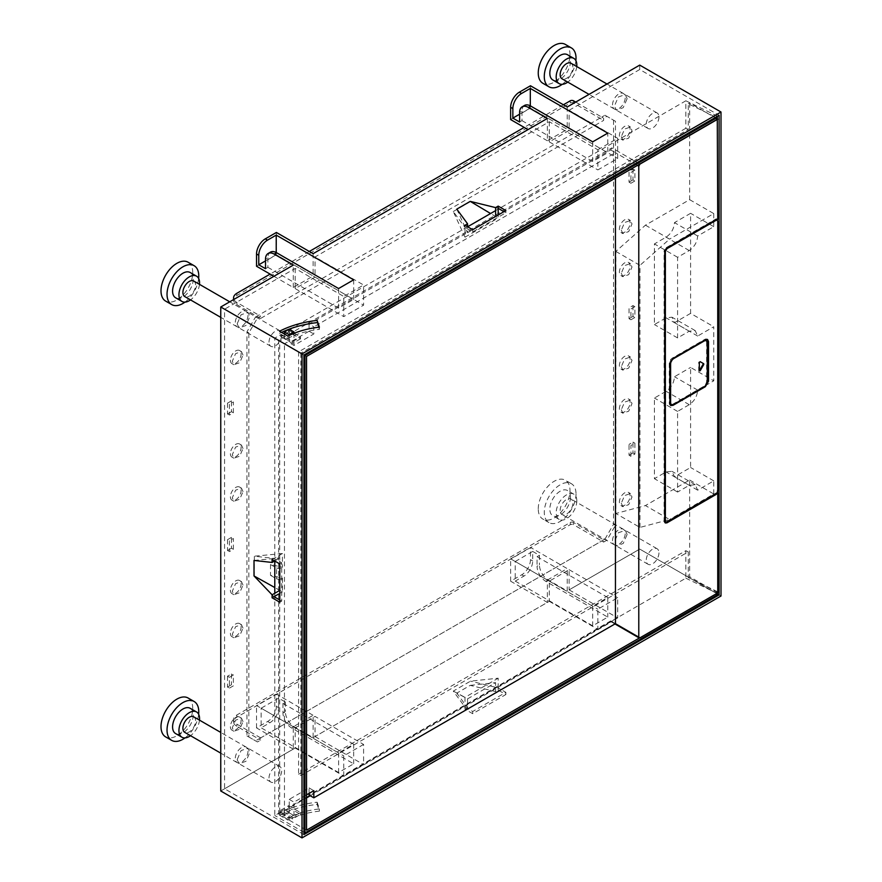 <?xml version="1.0" encoding="UTF-8"?>
<svg xmlns="http://www.w3.org/2000/svg" width="882" height="882" viewBox="0 0 882 882"><rect width="100%" height="100%" fill="white"/><g stroke="black" fill="none" stroke-linecap="round" stroke-linejoin="round"><path stroke-width="0.66" stroke-dasharray="4.41 3.31" d="M318.689 327.233L319.394 329.35A66.679 38.499 0 0 0 287.962 338.291L279.561 333.429L279.561 331.235M319.394 327.145L319.394 329.35M281.59 332.404A78.553 45.357 0 0 0 279.561 333.429M597.842 149.764L617.676 138.309L617.676 158.462L597.842 169.917L597.842 149.764L549.277 121.727L315.028 256.971L363.593 285.007L343.748 296.462L343.748 316.616L363.593 305.161L363.593 285.007M549.277 121.727L549.277 141.881L569.122 130.426L569.122 110.272L617.676 138.309M569.122 110.272L639.737 69.502L719.095 115.31M303.915 355.016L224.568 309.196L295.183 268.426L343.748 296.462M465.001 225.263L465.001 227.468L453.271 211.515L465.001 237.181L465.001 227.468L472.697 231.911L505.871 212.76L503.964 211.658M498.176 208.317L470.547 201.537L498.176 218.03L498.176 213.532M453.271 211.515L470.547 201.537M287.962 336.086L287.962 338.291M524.536 105.443A12.348 7.122 -120 0 0 521.979 111.099L519.597 112.466M530.314 105.84L530.314 108.023L607.764 152.74L607.764 133.127M270.443 252.142A12.348 7.122 -120 0 0 267.885 257.798L265.515 259.165M353.671 279.826L353.671 299.439L276.22 254.722L276.22 252.539M456.799 209.133L467.57 232.705L467.57 226.751M549.277 141.881L597.842 169.917M295.183 268.426L295.183 288.579L315.028 277.124L315.028 256.971M303.915 834.604L224.568 788.784L224.568 309.196M224.568 788.784L295.183 748.013L295.183 727.848L315.028 716.404L363.593 744.441L363.593 764.595L343.748 776.05L343.748 755.896L363.593 744.441M717.342 593.895L639.737 549.089L569.122 589.86L569.122 569.706L549.277 581.161L549.277 601.315L315.028 736.558L315.028 716.404M639.737 65.103L639.737 69.502M606.871 540.203L603.63 542.077L603.63 539.883L573.476 522.464L573.476 524.669L601.733 540.975L604.964 539.111L606.871 540.203L615.46 525.341L615.46 121.286L606.871 116.325L603.63 118.199L601.733 117.097L604.964 115.233L606.871 116.325M257.434 741.96L248.845 736.999L248.845 332.944L257.434 318.071L255.526 316.98L246.938 331.841L246.938 735.897L257.434 741.96L260.664 740.086L260.664 737.892L603.63 539.883M257.434 318.071L260.664 316.208L236.861 302.46A11.223 6.483 180 0 1 233.895 299.406M603.63 118.199L603.63 120.393L260.664 318.402L260.664 316.208M627.124 98.685L625.261 94.572L618.348 96.976L614.423 106.005L616.286 110.118L623.199 107.714L627.124 98.685M237.181 323.815L239.044 327.917L245.957 325.513L249.882 316.484L248.018 312.371L241.095 314.775L237.181 323.815M627.124 534.47L625.261 530.358L618.348 532.772L614.423 541.802L616.286 545.914L623.199 543.51L627.124 534.47M237.181 759.6L239.044 763.713L245.957 761.309L249.882 752.269L248.018 748.168L241.095 750.571L237.181 759.6M243.013 491.605L241.448 488.143L235.604 490.172L232.297 497.79L233.873 501.263L239.706 499.234L243.013 491.605M243.013 585.075L241.448 581.602L235.604 583.63L232.297 591.26L233.873 594.722L239.706 592.693L243.013 585.075M243.013 628.138L241.448 624.665L235.604 626.694L232.297 634.323L233.873 637.785L239.706 635.757L243.013 628.138M243.013 721.597L241.448 718.135L235.604 720.164L232.297 727.782L233.873 731.255L239.706 729.227L243.013 721.597M243.013 448.541L241.448 445.079L235.604 447.108L232.297 454.726L233.873 458.199L239.706 456.17L243.013 448.541M243.013 355.082L241.448 351.609L235.604 353.638L232.297 361.267L233.873 364.729L239.706 362.7L243.013 355.082M621.292 503.203L622.857 506.676L628.701 504.636L632.008 497.018L630.432 493.545L624.599 495.585L621.292 503.203M621.292 409.744L622.857 413.206L628.701 411.177L632.008 403.559L630.432 400.086L624.599 402.115L621.292 409.744M621.292 366.669L622.857 370.142L628.701 368.114L632.008 360.484L630.432 357.023L624.599 359.051L621.292 366.669M621.292 273.211L622.857 276.683L628.701 274.655L632.008 267.026L630.432 263.564L624.599 265.592L621.292 273.211M621.292 230.147L622.857 233.609L628.701 231.58L632.008 223.962L630.432 220.489L624.599 222.518L621.292 230.147M621.292 136.688L622.857 140.15L628.701 138.121L632.008 130.503L630.432 127.03L624.599 129.059L621.292 136.688M233.377 549.31L233.377 538.505L229.408 540.787L229.408 551.603L233.377 549.31L231.47 548.218L231.47 537.403L233.377 538.505M229.408 677.321L233.377 675.028L233.377 685.843L229.408 688.136L229.408 677.321L227.501 676.218L231.47 673.925L233.377 675.028M233.377 412.787L233.377 401.972L229.408 404.265L229.408 415.08L233.377 412.787L231.47 411.685L231.47 400.869L233.377 401.972M630.928 319.78L634.897 317.487L634.897 306.682L630.928 308.976L630.928 319.78L629.031 318.689L629.031 307.873L630.928 308.976M630.928 456.314L630.928 445.498L634.897 443.205L634.897 454.021L630.928 456.314L629.031 455.211L629.031 444.396L630.928 445.498M630.928 183.258L634.897 180.964L634.897 170.149L630.928 172.442L630.928 183.258L629.031 182.155L629.031 171.34L630.928 172.442M295.183 288.579L343.748 316.616M279.792 600.025L281.7 601.127L281.7 562.826L274.004 558.383L254.325 556.2L254.325 576.144L274.004 596.684M519.597 122.003L521.979 120.625L521.979 111.099M519.597 114.208L530.314 108.023M521.979 120.625L592.682 161.45L607.764 152.74M220.754 790.989L293.287 749.116L293.287 726.757L313.121 715.302L313.121 737.661L294.081 726.658A12.348 7.122 60 0 1 285.349 711.542L282.968 712.921A12.348 7.122 -120 0 0 291.699 728.036L353.671 763.823L338.6 772.522L261.149 727.804L261.149 708.202L338.6 752.919L353.671 744.21L353.671 763.823M313.121 737.661L547.369 602.417L510.634 581.205L521.747 574.788A12.348 7.122 -60 0 0 530.468 559.673L530.468 547.391L567.214 568.603L567.214 590.962L548.163 579.97A12.348 7.122 60 0 1 539.442 564.844L537.061 566.222A12.348 7.122 -120 0 0 545.782 581.337L607.764 617.124L592.682 625.823L515.231 581.106L515.231 561.503L592.682 606.221L607.764 597.511L607.764 617.124M515.231 561.503L532.695 551.426L532.695 560.952A12.348 7.122 120 0 1 523.963 576.067L515.231 581.106M721.002 596L639.737 549.089L567.214 590.962M293.287 749.116L256.541 727.904L267.654 721.487A12.348 7.122 -60 0 0 276.386 706.372L276.386 694.09L313.121 715.302M353.671 744.21L282.968 703.384L285.349 702.017L278.602 698.125L278.602 707.651A12.348 7.122 120 0 1 269.87 722.766L261.149 727.804M279.561 815.222A78.553 45.357 0 0 1 317.134 804.406L319.394 811.131A66.679 38.499 0 0 0 287.962 820.084L279.561 815.222L279.561 813.028L287.962 817.879L287.962 820.084M467.57 707.772L465.001 709.249L472.697 713.692L505.871 694.542L498.176 690.099L495.607 691.587L470.227 685.369L456.799 693.12L467.57 698.853L467.57 707.772L456.799 693.12M281.7 562.826L279.792 563.929M281.7 601.127L279.792 602.23M272.097 559.486L282.416 553.532L282.416 567.269L270.487 564.513L276.54 568.008L276.54 578.824L279.826 579.573L279.826 590.356L274.787 587.544M276.54 568.008L279.826 568.769L282.416 567.269M254.016 560.445L279.826 557.986L279.826 568.769M278.602 591.061L279.826 590.356M267.885 257.798L267.885 267.323L265.515 268.701M569.122 130.426L617.676 158.462M549.277 601.315L597.842 629.351L617.676 617.896L617.676 597.742L597.842 609.197L597.842 629.351M315.028 736.558L363.593 764.595M295.183 748.013L343.748 776.05M569.122 589.86L617.676 617.896M317.134 804.406L317.134 802.212A78.553 45.357 0 0 0 279.561 813.028M317.134 802.212L319.394 808.937A66.679 38.499 0 0 0 287.962 817.879M498.176 690.099L498.176 687.905L505.871 692.348L472.697 711.498L465.001 707.055L453.271 691.102L470.547 681.136L498.176 678.192L498.176 687.905L470.547 681.136M603.63 542.077L601.733 540.975L258.768 738.984L236.861 726.338A11.223 6.483 180 0 1 233.576 721.763A11.223 6.483 180 0 1 236.861 717.176L570.301 524.669A2.249 1.301 180 0 1 573.476 524.669M260.664 737.892L236.861 724.144A11.223 6.483 180 0 1 233.576 719.558A11.223 6.483 180 0 1 236.861 714.982L570.301 522.464A2.249 1.301 180 0 1 573.476 522.464M246.938 735.897L248.845 736.999M255.526 316.98L601.733 117.097L575.703 102.069M260.664 318.402L236.861 304.665A11.223 6.483 180 0 1 233.576 300.078A11.223 6.483 180 0 1 236.861 295.503L570.301 102.985A2.249 1.301 180 0 1 573.476 102.985L603.63 120.393M604.964 115.233L615.46 121.286M613.552 120.184L613.552 524.239L615.46 525.341M231.47 537.403L227.501 539.696L229.408 540.787M231.47 400.869L227.501 403.162L229.408 404.265M634.897 306.682L633 305.58L629.031 307.873M633 305.58L633 316.395L634.897 317.487M634.897 454.021L633 452.918L633 442.114L629.031 444.396M633 442.114L634.897 443.205M634.897 170.149L633 169.057L629.031 171.34M633 169.057L633 179.862L634.897 180.964M270.487 564.513L270.487 575.318L282.416 578.085L282.416 591.833L254.325 576.144M282.416 553.532L254.325 556.2M282.968 703.384L282.968 712.921M338.6 752.919L338.6 772.522M278.602 698.125L261.149 708.202M607.764 597.511L537.061 556.696L537.061 566.222M592.682 606.221L592.682 625.823M510.634 581.205L510.634 558.846L547.369 580.058L547.369 602.417M285.349 702.017L285.349 711.542M465.001 709.249L465.001 697.342L498.176 678.192M467.57 698.853L495.607 682.668L495.607 691.587M505.871 692.348L505.871 694.542M472.697 711.498L472.697 713.692M470.227 685.369L495.607 682.668M453.271 691.102L465.001 697.342M563.4 104.771L524.206 127.405M309.317 251.469L270.113 274.104M532.695 551.426L539.442 555.318L539.442 564.844M537.061 556.696L539.442 555.318M547.369 580.058L567.214 568.603M510.634 558.846L530.468 547.391M547.369 118.431L547.369 140.778L567.214 129.334L530.468 108.122L510.634 119.566M547.369 140.778L528.009 129.61M570.985 63.228A8.974 5.182 -60 0 1 572.848 67.341A8.974 5.182 -60 0 1 568.923 76.381A8.974 5.182 -60 0 1 562.01 78.785M612.527 104.914A8.974 5.182 -60 0 1 616.441 95.873A8.974 5.182 -60 0 1 623.365 93.47A8.974 5.182 -60 0 1 625.217 97.582A8.974 5.182 -60 0 1 621.303 106.612A8.974 5.182 -60 0 1 614.379 109.026A8.974 5.182 -60 0 1 612.527 104.914M193.742 281.038A8.974 5.182 -60 0 1 195.595 285.14A8.974 5.182 -60 0 1 191.681 294.18A8.974 5.182 -60 0 1 184.768 296.584M247.974 315.381A8.974 5.182 -60 0 1 244.049 324.422A8.974 5.182 -60 0 1 237.137 326.825A8.974 5.182 -60 0 1 235.274 322.713A8.974 5.182 -60 0 1 239.198 313.672A8.974 5.182 -60 0 1 246.111 311.269A8.974 5.182 -60 0 1 247.974 315.381M560.147 510.469A8.974 5.182 -60 0 1 564.072 501.428A8.974 5.182 -60 0 1 570.985 499.025A8.974 5.182 -60 0 1 572.848 503.137A8.974 5.182 -60 0 1 568.923 512.166A8.974 5.182 -60 0 1 562.01 514.57A8.974 5.182 -60 0 1 560.147 510.469M612.527 540.699A8.974 5.182 -60 0 1 616.441 531.67A8.974 5.182 -60 0 1 623.365 529.266A8.974 5.182 -60 0 1 625.217 533.367A8.974 5.182 -60 0 1 621.303 542.408A8.974 5.182 -60 0 1 614.379 544.811A8.974 5.182 -60 0 1 612.527 540.699M193.742 716.823A8.974 5.182 -60 0 1 195.595 720.936A8.974 5.182 -60 0 1 191.681 729.976A8.974 5.182 -60 0 1 184.768 732.38M247.974 751.177A8.974 5.182 -60 0 1 244.049 760.207A8.974 5.182 -60 0 1 237.137 762.61A8.974 5.182 -60 0 1 235.274 758.509A8.974 5.182 -60 0 1 239.198 749.468A8.974 5.182 -60 0 1 246.111 747.065A8.974 5.182 -60 0 1 247.974 751.177M658.942 117.052A8.974 5.182 -60 0 1 655.028 126.082A8.974 5.182 -60 0 1 648.105 128.496A8.974 5.182 -60 0 1 646.252 124.384A8.974 5.182 -60 0 1 650.166 115.344A8.974 5.182 -60 0 1 657.09 112.94A8.974 5.182 -60 0 1 658.942 117.052M268.999 342.183A8.974 5.182 -60 0 1 272.924 333.153A8.974 5.182 -60 0 1 279.837 330.739A8.974 5.182 -60 0 1 281.7 334.851A8.974 5.182 -60 0 1 277.775 343.892A8.974 5.182 -60 0 1 270.862 346.295A8.974 5.182 -60 0 1 268.999 342.183M658.942 552.849A8.974 5.182 -60 0 1 655.028 561.878A8.974 5.182 -60 0 1 648.105 564.282A8.974 5.182 -60 0 1 646.252 560.169A8.974 5.182 -60 0 1 650.166 551.14A8.974 5.182 -60 0 1 657.09 548.736A8.974 5.182 -60 0 1 658.942 552.849M268.999 777.979A8.974 5.182 -60 0 1 272.924 768.939A8.974 5.182 -60 0 1 279.837 766.535A8.974 5.182 -60 0 1 281.7 770.648A8.974 5.182 -60 0 1 277.775 779.677A8.974 5.182 -60 0 1 270.862 782.08A8.974 5.182 -60 0 1 268.999 777.979M188.098 698.015A22.447 12.954 -60 0 1 192.739 708.29A22.447 12.954 -60 0 1 182.949 730.88A22.447 12.954 -60 0 1 165.651 736.889M538.252 508.815A22.447 12.954 -60 0 1 548.042 486.225A22.447 12.954 -60 0 1 565.34 480.216A22.447 12.954 -60 0 1 569.993 490.491A22.447 12.954 -60 0 1 560.191 513.081A22.447 12.954 -60 0 1 542.893 519.09A22.447 12.954 -60 0 1 538.252 508.815M188.098 262.23A22.447 12.954 -60 0 1 192.739 272.505A22.447 12.954 -60 0 1 182.949 295.084A22.447 12.954 -60 0 1 165.651 301.104M565.34 44.42A22.447 12.954 -60 0 1 569.993 54.695A22.447 12.954 -60 0 1 560.191 77.285A22.447 12.954 -60 0 1 542.893 83.294M198.637 714.244A22.447 12.954 -60 0 1 184.977 737.914M576.023 493.975A22.447 12.954 -60 0 1 566.222 516.554A22.447 12.954 -60 0 1 548.924 522.574A22.447 12.954 -60 0 1 544.282 512.299A22.447 12.954 -60 0 1 554.072 489.708A22.447 12.954 -60 0 1 571.371 483.7A22.447 12.954 -60 0 1 576.023 493.975M198.637 278.447A22.447 12.954 -60 0 1 184.977 302.118M575.88 60.649A22.447 12.954 -60 0 1 562.22 84.319M190.192 708.301A14.586 8.423 -60 0 1 193.224 714.982A14.586 8.423 -60 0 1 186.852 729.657A14.586 8.423 -60 0 1 175.606 733.57M570.467 497.183A14.586 8.423 -60 0 1 564.094 511.858A14.586 8.423 -60 0 1 552.86 515.772A14.586 8.423 -60 0 1 549.828 509.09A14.586 8.423 -60 0 1 556.2 494.405A14.586 8.423 -60 0 1 567.446 490.502A14.586 8.423 -60 0 1 570.467 497.183M190.192 272.505A14.586 8.423 -60 0 1 193.224 279.186A14.586 8.423 -60 0 1 186.852 293.871A14.586 8.423 -60 0 1 175.606 297.774M567.446 54.706A14.586 8.423 -60 0 1 570.467 61.387A14.586 8.423 -60 0 1 564.094 76.073A14.586 8.423 -60 0 1 552.86 79.975M199.486 720.142A14.586 8.423 -60 0 1 190.512 735.698M576.817 500.844A14.586 8.423 -60 0 1 570.445 515.529A14.586 8.423 -60 0 1 559.199 519.432A14.586 8.423 -60 0 1 556.178 512.751A14.586 8.423 -60 0 1 562.551 498.076A14.586 8.423 -60 0 1 573.796 494.163A14.586 8.423 -60 0 1 576.817 500.844M199.486 284.357A14.586 8.423 -60 0 1 190.512 299.902M576.74 66.558A14.586 8.423 -60 0 1 567.754 82.103M273.916 276.298L293.287 287.477L313.121 276.022L276.386 254.81L256.541 266.265M293.287 726.757L256.541 705.545L276.386 694.09M279.826 579.573L282.416 578.085M270.487 575.318L276.54 578.824M256.541 727.904L256.541 705.545M278.602 594.027L282.416 591.833M633 179.862L629.031 182.155M633 452.918L629.031 455.211M633 316.395L629.031 318.689M227.501 403.162L227.501 413.978L229.408 415.08M227.501 413.978L231.47 411.685M227.501 676.218L227.501 687.034L229.408 688.136M227.501 687.034L231.47 684.741L233.377 685.843M231.47 673.925L231.47 684.741M227.501 539.696L227.501 550.5L229.408 551.603M227.501 550.5L231.47 548.218M630.101 129.4A7.574 4.377 120 0 0 628.535 125.928A7.574 4.377 120 0 0 622.692 127.956A7.574 4.377 120 0 0 619.385 135.585A7.574 4.377 120 0 0 620.95 139.047A7.574 4.377 120 0 0 626.793 137.019A7.574 4.377 120 0 0 630.101 129.4M630.101 222.859A7.574 4.377 120 0 0 628.535 219.398A7.574 4.377 120 0 0 622.692 221.426A7.574 4.377 120 0 0 619.385 229.044A7.574 4.377 120 0 0 620.95 232.517A7.574 4.377 120 0 0 626.793 230.489A7.574 4.377 120 0 0 630.101 222.859M630.101 265.923A7.574 4.377 120 0 0 628.535 262.461A7.574 4.377 120 0 0 622.692 264.49A7.574 4.377 120 0 0 619.385 272.108A7.574 4.377 120 0 0 620.95 275.581A7.574 4.377 120 0 0 626.793 273.552A7.574 4.377 120 0 0 630.101 265.923M630.101 359.393A7.574 4.377 120 0 0 628.535 355.92A7.574 4.377 120 0 0 622.692 357.949A7.574 4.377 120 0 0 619.385 365.578A7.574 4.377 120 0 0 620.95 369.04A7.574 4.377 120 0 0 626.793 367.011A7.574 4.377 120 0 0 630.101 359.393M630.101 402.457A7.574 4.377 120 0 0 628.535 398.984A7.574 4.377 120 0 0 622.692 401.023A7.574 4.377 120 0 0 619.385 408.642A7.574 4.377 120 0 0 620.95 412.103A7.574 4.377 120 0 0 626.793 410.075A7.574 4.377 120 0 0 630.101 402.457M630.101 495.916A7.574 4.377 120 0 0 628.535 492.454A7.574 4.377 120 0 0 622.692 494.482A7.574 4.377 120 0 0 619.385 502.101A7.574 4.377 120 0 0 620.95 505.573A7.574 4.377 120 0 0 626.793 503.545A7.574 4.377 120 0 0 630.101 495.916M230.4 360.165A7.574 4.377 120 0 0 231.966 363.638A7.574 4.377 120 0 0 237.798 361.609A7.574 4.377 120 0 0 241.106 353.98A7.574 4.377 120 0 0 239.54 350.518A7.574 4.377 120 0 0 233.708 352.546A7.574 4.377 120 0 0 230.4 360.165M230.4 453.624A7.574 4.377 120 0 0 231.966 457.097A7.574 4.377 120 0 0 237.798 455.068A7.574 4.377 120 0 0 241.106 447.439A7.574 4.377 120 0 0 239.54 443.977A7.574 4.377 120 0 0 233.708 446.005A7.574 4.377 120 0 0 230.4 453.624M230.4 726.68A7.574 4.377 120 0 0 231.966 730.153A7.574 4.377 120 0 0 237.798 728.124A7.574 4.377 120 0 0 241.106 720.495A7.574 4.377 120 0 0 239.54 717.033A7.574 4.377 120 0 0 233.708 719.062A7.574 4.377 120 0 0 230.4 726.68M230.4 633.221A7.574 4.377 120 0 0 231.966 636.694A7.574 4.377 120 0 0 237.798 634.665A7.574 4.377 120 0 0 241.106 627.036A7.574 4.377 120 0 0 239.54 623.574A7.574 4.377 120 0 0 233.708 625.603A7.574 4.377 120 0 0 230.4 633.221M230.4 590.157A7.574 4.377 120 0 0 231.966 593.619A7.574 4.377 120 0 0 237.798 591.59A7.574 4.377 120 0 0 241.106 583.972A7.574 4.377 120 0 0 239.54 580.499A7.574 4.377 120 0 0 233.708 582.528A7.574 4.377 120 0 0 230.4 590.157M230.4 496.698A7.574 4.377 120 0 0 231.966 500.16A7.574 4.377 120 0 0 237.798 498.132A7.574 4.377 120 0 0 241.106 490.513A7.574 4.377 120 0 0 239.54 487.04A7.574 4.377 120 0 0 233.708 489.069A7.574 4.377 120 0 0 230.4 496.698M604.964 539.111L613.552 524.239M246.938 331.841L248.845 332.944M260.664 740.086L258.768 738.984L255.526 740.858M569.122 569.706L617.676 597.742M549.277 581.161L597.842 609.197M295.183 727.848L343.748 755.896M315.028 277.124L363.593 305.161M265.515 260.907L276.22 254.722M267.885 267.323L338.6 308.138L353.671 299.439M274.666 560.963L279.826 557.986M465.001 237.181L498.176 218.03M467.57 232.705L495.607 216.52L490.579 213.521M495.607 216.52L495.607 215.021M505.871 210.555L505.871 212.76M472.697 229.706L472.697 231.911M313.121 253.674L313.121 276.022M276.386 232.462L276.386 254.81M338.6 288.535L338.6 308.138M293.287 287.477L293.287 265.118M567.214 106.976L567.214 129.334M530.468 85.763L530.468 108.122M592.682 141.837L592.682 161.45M319.394 811.131L319.394 808.937M717.253 116.38A2.69 1.555 180 0 0 716.382 115.586L685.843 100.791L685.843 128.276L688.258 129.456L688.258 103.789L716.382 117.416A2.69 1.555 180 0 1 717.342 118.607M685.843 128.276L298.59 351.852L300.817 353.131L688.258 129.456M280.663 334.719L280.663 336.549L288.601 331.974L300.497 338.842L300.497 337.012L292.559 341.588L280.663 334.719L274.787 338.104L274.787 561.04M289.704 329.493L288.601 330.133L288.601 331.974M685.843 100.791L498.892 208.725M498.176 209.133L495.607 210.622M467.625 226.773L292.118 328.104M298.59 351.852L298.59 774.264L300.817 775.554L688.258 551.867L688.258 577.523L716.382 591.149A2.69 1.555 180 0 1 717.342 592.34A2.69 1.555 180 0 1 717.275 592.671A2.69 1.555 180 0 1 716.548 593.432L716.548 593.619M288.601 807.526L300.497 814.406L292.559 818.981L280.663 812.113L280.663 810.282L288.601 805.696L288.601 807.526L685.843 578.184L685.843 550.688L298.59 774.264M280.663 812.113L274.787 815.497L274.787 597.136M274.787 593.266L274.787 596.232M288.601 330.133L293.993 333.253M294.092 333.308L300.497 337.012M303.992 354.972L274.787 338.104M717.275 118.938L689.647 102.985L688.258 103.789M689.647 102.985L689.647 199.663L645.448 225.175L615.845 251.425L615.845 513.5L639.968 527.425L669.57 519.498L645.448 505.562L615.845 513.5M688.258 577.523L689.647 576.718L689.647 480.051L645.448 505.562M300.817 353.131L300.817 775.554M303.915 832.321L274.787 815.497M685.843 578.184L716.382 592.98A2.69 1.555 180 0 1 717.342 594.17M292.559 818.981L292.559 817.151L280.663 810.282M288.601 805.696L300.497 812.565L292.559 817.151M306.528 830.16L278.602 814.031L306.528 797.912M300.497 814.406L300.497 812.565M685.843 550.688L688.258 551.867M639.814 164.019L611.876 147.889L282.879 337.839L280.663 336.549M300.497 338.842L292.559 343.429L292.559 341.588M292.559 343.429L282.879 337.839L278.602 340.309L278.602 814.031M639.384 637.995L716.548 593.432M689.647 480.051L713.77 493.975L669.57 519.498M615.845 251.425L639.968 265.35L639.968 527.425M645.448 225.175L669.57 239.11L639.968 265.35M689.647 199.663L713.77 213.587L669.57 239.11M310.255 795.751L611.876 621.612L639.968 637.829M279.704 812.013L284.467 809.268L284.467 815.596L289.23 818.342L289.23 812.013L284.467 814.77L284.467 343.793L279.704 341.036L279.704 812.013L284.467 814.77M284.467 334.069L284.467 338.291L279.704 341.036M309.064 793.414L309.064 787.924L289.23 799.379L289.23 812.84L284.467 815.596M615.449 623.673L610.697 620.928L611.876 621.612L610.697 620.928L309.064 795.068M717.739 592.936L689.647 576.718M306.528 356.438L278.602 340.309M289.23 329.218L289.23 342.69L293.993 345.435L313.827 333.98L313.827 326.836L309.064 324.091L309.064 331.235L289.23 342.69M611.876 147.889L610.697 149.951L309.064 324.091M610.697 149.951L615.449 152.696L313.827 326.836M715.523 494.063A3.142 1.819 120 0 0 717.099 492.377L717.287 492.487M717.099 219.243L717.099 219.034A3.142 1.819 120 0 0 717.088 219.023A3.142 1.819 120 0 0 715.523 219.177L666.318 247.577A3.142 1.819 120 0 0 664.091 251.425L664.73 251.8M664.73 521.56L664.091 521.185L664.091 251.425M664.091 521.185A3.142 1.819 120 0 0 664.752 522.629A3.142 1.819 120 0 0 665.094 522.75M665.557 521.957A2.249 1.301 120 0 0 666.318 521.736L715.523 493.336A2.249 1.301 120 0 0 717.099 490.579L717.099 492.377M666.318 247.577L666.957 247.952L666.318 248.316A2.249 1.301 120 0 0 664.73 251.061L664.73 520.821M717.099 220.07L717.099 220.831A2.249 1.301 120 0 0 716.912 220.059M713.77 213.587L713.77 226.685L697.662 235.99C697.166 242.175 694.366 247.037 689.25 250.554L677.585 257.29L677.585 337.927L689.25 331.191L695.203 330.607L697.662 336.053L713.77 326.748L713.77 380.815L690.595 367.43L690.595 467.493L674.487 476.798L672.029 471.352L666.075 471.936L654.411 478.672L654.411 398.036L666.075 391.299C671.191 387.782 673.991 382.92 674.487 376.735L690.595 367.43M713.77 493.975L713.77 480.866L697.662 490.172L695.203 484.725L689.25 485.309L677.585 492.046L677.585 411.42L689.25 404.684C694.366 401.156 697.166 396.294 697.662 390.109L713.77 380.815M284.467 809.268L289.23 812.013M284.467 338.291L289.23 341.036L284.467 343.793M289.23 335.458L289.23 341.036M289.23 812.84L293.993 815.596L289.23 818.342M289.23 799.379L293.993 802.124L306.528 794.88M293.993 815.596L293.993 802.124M309.064 787.924L313.827 790.669M293.993 333.352L293.993 345.435M309.064 331.235L313.827 333.98M615.449 178.076L615.449 152.696L637.432 165.386M672.79 404.75L704.729 386.305A4.487 2.591 120 0 0 705.17 386.018M707.265 339.394A4.487 2.591 120 0 0 706.967 339.173A4.487 2.591 120 0 0 704.729 339.394L672.426 358.037A4.487 2.591 120 0 0 669.251 363.538L669.251 403.118A4.487 2.591 120 0 0 670.188 405.18A4.487 2.591 120 0 0 670.529 405.323M707.265 342.877L706.625 342.514L706.625 380.991A4.487 2.591 120 0 1 703.461 386.492L673.142 403.989A4.487 2.591 120 0 1 671.235 404.364M704.442 340.287A4.487 2.591 120 0 0 703.461 340.673L673.142 358.18A4.487 2.591 120 0 0 670.265 361.962M706.625 342.514A4.487 2.591 120 0 0 705.997 340.673M699.327 370.87L698.698 370.506L698.698 362.16L700.143 361.675M698.698 370.506L699.327 370.649M690.595 313.375L674.487 322.669L672.029 317.222L666.075 317.818L654.411 324.554L654.411 243.917L666.075 237.181C671.191 233.653 673.991 228.802 674.487 222.617L690.595 213.312L690.595 313.375L713.77 326.748M713.77 226.685L690.595 213.312M697.662 235.99L674.487 222.617M677.585 257.29L654.411 243.917M677.585 337.927L654.411 324.554M697.662 336.053L674.487 322.669M697.662 390.109L674.487 376.735M677.585 411.42L654.411 398.036M677.585 492.046L654.411 478.672M697.662 490.172L674.487 476.798M713.77 480.866L690.595 467.493M523.963 576.067L521.747 574.788M548.163 579.97L545.782 581.337M269.87 722.766L267.654 721.487M294.081 726.658L291.699 728.036M236.861 302.46L236.861 304.665M278.602 707.651L276.386 706.372M570.301 522.464L570.301 524.669M236.861 293.298L236.861 295.503M570.301 100.791L570.301 102.985M573.476 100.791L573.476 102.985M236.861 714.982L236.861 717.176M236.861 724.144L236.861 726.338M532.695 560.952L530.468 559.673M716.382 115.586L716.382 117.416M716.382 591.149L716.382 592.98M717.099 490.579L717.739 490.954M715.523 493.336L716.151 493.7M717.099 220.831L717.739 221.195M715.523 219.177L716.151 219.541M666.957 522.1L666.318 521.736M704.729 339.394L705.357 339.757M673.065 358.412L672.426 358.037M669.251 363.538L669.89 363.902M669.89 403.493L669.251 403.118M707.265 381.366L706.625 380.991M703.461 386.492L704.09 386.856M673.782 404.364L673.142 403.989M699.327 362.535L698.698 362.16M689.25 250.554L666.075 237.181M689.25 331.191L666.075 317.818M689.25 404.684L666.075 391.299M689.25 485.309L666.075 471.936M623.365 93.47L606.981 84.011M614.379 109.026L589.022 94.385M237.137 326.825L220.754 317.366M246.111 311.269L229.728 301.809M623.365 529.266L570.985 499.025M614.379 544.811L562.01 514.57M237.137 762.61L220.754 753.151M246.111 747.065L220.754 732.424M548.924 522.574L542.893 519.09M571.371 483.7L565.34 480.216M559.199 519.432L552.86 515.772M573.796 494.163L567.446 490.502M233.576 719.558L233.576 721.763M628.535 125.928L630.432 127.03M620.95 139.047L622.857 140.15M628.535 219.398L630.432 220.489M620.95 232.517L622.857 233.609M628.535 262.461L630.432 263.564M620.95 275.581L622.857 276.683M628.535 355.92L630.432 357.023M620.95 369.04L622.857 370.142M628.535 398.984L630.432 400.086M620.95 412.103L622.857 413.206M628.535 492.454L630.432 493.545M620.95 505.573L622.857 506.676M231.966 363.638L233.873 364.729M239.54 350.518L241.448 351.609M231.966 457.097L233.873 458.199M239.54 443.977L241.448 445.079M231.966 730.153L233.873 731.255M239.54 717.033L241.448 718.135M231.966 636.694L233.873 637.785M239.54 623.574L241.448 624.665M231.966 593.619L233.873 594.722M239.54 580.499L241.448 581.602M231.966 500.16L233.873 501.263M239.54 487.04L241.448 488.143M279.837 766.535L248.018 748.168M270.862 782.08L239.044 763.713M648.105 564.282L616.286 545.914M657.09 548.736L625.261 530.358M279.837 330.739L248.018 312.371M270.862 346.295L239.044 327.917M648.105 128.496L616.286 110.118M657.09 112.94L625.261 94.572M717.342 592.34L717.342 593.167M611.039 621.7L614.963 623.96M664.752 522.629L665.381 522.993M706.967 339.173L707.607 339.537M670.188 405.18L670.816 405.544M698.831 370.815L699.47 371.179M695.203 330.607L672.029 317.222M695.203 484.725L672.029 471.352"/><path stroke-width="1.32" d="M317.134 320.42A78.553 45.357 0 0 0 279.561 331.235L287.962 336.086A66.679 38.499 180 0 1 319.394 327.145L317.134 320.42L318.689 327.233M317.134 322.614A78.553 45.357 0 0 0 281.59 332.404M273.916 276.298L256.541 266.265L256.541 253.994A12.348 7.122 -60 0 1 265.273 238.868L276.386 232.462L313.121 253.674L547.369 118.431L528.329 107.428A12.348 7.122 -120 0 0 522.155 106.821A12.348 7.122 -120 0 0 519.597 112.466L519.597 122.003L512.85 118.111L519.597 114.208M220.754 307.002L302.008 353.914L721.002 112.014L721.002 596L302.008 837.9L220.754 790.989L220.754 307.002L293.287 265.118L274.236 254.126A12.348 7.122 -120 0 0 268.062 253.52L270.443 252.142A12.348 7.122 -120 0 1 276.617 252.748L338.6 288.535L353.671 279.826L276.22 235.119L267.489 240.158L265.273 238.868M528.009 129.61L510.634 119.566L510.634 107.295A12.348 7.122 -60 0 1 519.366 92.169L530.468 85.763L567.214 106.976L639.737 65.103L721.002 112.014M522.155 106.821L524.536 105.443A12.348 7.122 -120 0 1 530.71 106.061L592.682 141.837L607.764 133.127L530.314 88.421L521.582 93.459L519.366 92.169M467.57 226.751L467.57 223.785L456.799 209.133L470.227 201.372L495.607 207.601L498.176 206.112L498.176 208.317L503.964 211.658M467.57 223.785L465.001 225.263L472.697 229.706L505.871 210.555L498.176 206.112M719.095 594.898L303.915 834.604L303.915 355.016L719.095 115.31L719.095 594.898L717.342 593.895M530.314 88.421L530.314 105.84M302.008 837.9L302.008 353.914M279.792 600.025L274.004 596.684L272.097 597.787L272.097 594.821L254.016 575.946L254.016 560.445L272.097 562.451L274.666 560.963M272.097 597.787L279.792 602.23L279.792 563.929L272.097 559.486L272.097 562.451M268.062 253.52A12.348 7.122 -120 0 0 265.515 259.165L265.515 268.701L258.768 264.798L265.515 260.907M276.22 235.119L276.22 252.539M498.176 213.532L498.176 208.317M254.016 575.946L274.787 587.544M272.097 594.821L278.602 591.061M575.703 102.069L573.476 100.791A2.249 1.301 180 0 0 570.301 100.791L563.4 104.771M524.206 127.405L309.317 251.469M270.113 274.104L236.861 293.298A11.223 6.483 180 0 0 233.576 297.884L233.576 299.593M233.895 299.406A11.223 6.483 180 0 1 233.576 297.884M589.022 94.385L562.01 78.785A8.974 5.182 -60 0 1 560.147 74.672A8.974 5.182 -60 0 1 564.072 65.643A8.974 5.182 -60 0 1 570.985 63.228L606.981 84.011M220.754 317.366L184.768 296.584A8.974 5.182 -60 0 1 182.905 292.471A8.974 5.182 -60 0 1 186.819 283.442A8.974 5.182 -60 0 1 193.742 281.038L229.728 301.809M220.754 753.151L184.768 732.38A8.974 5.182 -60 0 1 182.905 728.267A8.974 5.182 -60 0 1 186.819 719.227A8.974 5.182 -60 0 1 193.742 716.823L220.754 732.424M184.977 737.914A22.447 12.954 -60 0 1 171.681 740.373L165.651 736.889A22.447 12.954 -60 0 1 160.998 726.614A22.447 12.954 -60 0 1 170.799 704.034A22.447 12.954 -60 0 1 188.098 698.015L194.128 701.499A22.447 12.954 -60 0 1 198.77 711.774A22.447 12.954 -60 0 1 198.637 714.244M184.977 302.118A22.447 12.954 -60 0 1 171.681 304.577L165.651 301.104A22.447 12.954 -60 0 1 160.998 290.828A22.447 12.954 -60 0 1 170.799 268.238A22.447 12.954 -60 0 1 188.098 262.23L194.128 265.702A22.447 12.954 -60 0 1 198.77 275.978A22.447 12.954 -60 0 1 198.637 278.447M562.22 84.319A22.447 12.954 -60 0 1 548.924 86.778L542.893 83.294A22.447 12.954 -60 0 1 538.252 73.03A22.447 12.954 -60 0 1 548.042 50.439A22.447 12.954 -60 0 1 565.34 44.42L571.371 47.904A22.447 12.954 -60 0 1 576.023 58.179A22.447 12.954 -60 0 1 575.88 60.649M171.681 740.373A22.447 12.954 -60 0 1 167.029 730.098A22.447 12.954 -60 0 1 176.83 707.507A22.447 12.954 -60 0 1 194.128 701.499M171.681 304.577A22.447 12.954 -60 0 1 167.029 294.312A22.447 12.954 -60 0 1 176.83 271.722A22.447 12.954 -60 0 1 194.128 265.702M548.924 86.778A22.447 12.954 -60 0 1 544.282 76.502A22.447 12.954 -60 0 1 554.072 53.923A22.447 12.954 -60 0 1 571.371 47.904M190.512 735.698A14.586 8.423 -60 0 1 181.957 737.231L175.606 733.57A14.586 8.423 -60 0 1 172.585 726.889A14.586 8.423 -60 0 1 178.958 712.215A14.586 8.423 -60 0 1 190.192 708.301L196.543 711.961A14.586 8.423 -60 0 1 199.564 718.643A14.586 8.423 -60 0 1 199.486 720.142M190.512 299.902A14.586 8.423 -60 0 1 181.957 301.446L175.606 297.774A14.586 8.423 -60 0 1 172.585 291.104A14.586 8.423 -60 0 1 178.958 276.419A14.586 8.423 -60 0 1 190.192 272.505L196.543 276.176A14.586 8.423 -60 0 1 199.564 282.857A14.586 8.423 -60 0 1 199.486 284.357M567.754 82.103A14.586 8.423 -60 0 1 559.199 83.647L552.86 79.975A14.586 8.423 -60 0 1 549.828 73.294A14.586 8.423 -60 0 1 556.2 58.62A14.586 8.423 -60 0 1 567.446 54.706L573.796 58.377A14.586 8.423 -60 0 1 576.817 65.047A14.586 8.423 -60 0 1 576.74 66.558M181.957 737.231A14.586 8.423 -60 0 1 178.936 730.561A14.586 8.423 -60 0 1 185.308 715.875A14.586 8.423 -60 0 1 196.543 711.961M181.957 301.446A14.586 8.423 -60 0 1 178.936 294.764A14.586 8.423 -60 0 1 185.308 280.079A14.586 8.423 -60 0 1 196.543 276.176M559.199 83.647A14.586 8.423 -60 0 1 556.178 76.966A14.586 8.423 -60 0 1 562.551 62.28A14.586 8.423 -60 0 1 573.796 58.377M274.004 596.684L278.602 594.027M490.579 213.521L470.227 201.372M495.607 215.021L495.607 207.601M512.85 118.111L512.85 108.574A12.348 7.122 -60 0 1 521.582 93.459M258.768 264.798L258.768 255.273A12.348 7.122 -60 0 1 267.489 240.158M498.892 208.725L498.176 209.133M495.607 210.622L467.625 226.773M292.118 328.104L289.704 329.493M274.787 561.04L274.787 593.266M274.787 596.232L274.787 597.136M717.253 116.38A2.69 1.555 180 0 1 717.342 116.777A2.69 1.555 180 0 1 716.548 117.879L304.94 355.523L303.992 354.972M717.342 116.777L717.342 118.607A2.69 1.555 180 0 1 717.275 118.938A2.69 1.555 180 0 1 716.548 119.709L306.528 356.438L306.528 830.16L639.384 637.995M304.94 355.523L304.94 832.906L303.915 832.321M717.342 593.167L717.342 594.17A2.69 1.555 180 0 1 716.548 595.273L304.94 832.906M717.739 119.213L639.968 164.107L638.777 166.169L638.777 637.146L639.968 637.829L717.739 592.936L717.739 492.751L716.151 494.427L666.957 522.839L665.381 522.993L664.73 521.56L664.73 251.8L666.957 247.952L716.151 219.541L717.739 219.398L717.275 118.938M306.528 797.912L310.255 795.751M309.064 793.414L309.064 795.068L313.827 797.813L615.449 623.673L615.449 178.076M293.993 333.352L293.993 331.974L289.23 329.218L284.467 331.974L284.467 334.069M639.968 637.829L615.449 623.673M716.151 494.427L715.523 494.063L666.318 522.475L666.957 522.839M665.094 522.75A3.142 1.819 120 0 0 666.318 522.475M666.395 248.36L666.957 248.68L665.37 251.425L665.37 521.185L664.73 520.821A2.249 1.301 120 0 0 665.193 521.846A2.249 1.301 120 0 0 665.557 521.957M716.912 220.059A2.249 1.301 120 0 0 716.636 219.794A2.249 1.301 120 0 0 715.523 219.905L666.946 247.952M717.099 219.243L717.099 220.07M665.193 521.846L666.957 522.1L716.151 493.7A2.249 1.301 120 0 0 717.739 490.954L717.739 221.195L717.275 220.169L716.151 220.28L666.957 248.68M665.833 522.21L665.37 521.185M670.529 405.323A4.487 2.591 120 0 0 672.426 404.959L673.065 405.323L705.357 386.68L708.533 381.178L708.533 341.599L707.904 341.224A4.487 2.591 120 0 0 707.265 339.394M673.065 405.323L670.816 405.544L669.89 403.493L669.89 363.902L673.065 358.412L705.357 339.757L707.607 339.537L708.533 341.599M284.467 331.974L289.23 334.719L289.23 335.458M306.528 794.88L313.827 790.669L313.827 797.813M293.993 331.974L289.23 334.719M705.17 386.018A4.487 2.591 120 0 0 707.904 380.815L707.904 341.224M670.265 361.962A4.487 2.591 120 0 0 669.967 363.671L669.967 402.159A4.487 2.591 120 0 0 670.893 404.221A4.487 2.591 120 0 0 671.235 404.364M705.997 340.673A4.487 2.591 120 0 0 705.699 340.452A4.487 2.591 120 0 0 704.442 340.287M705.699 340.452L706.339 340.827A4.487 2.591 120 0 1 707.265 342.877L707.265 381.366A4.487 2.591 120 0 1 704.09 386.856L673.782 404.364A4.487 2.591 120 0 1 671.533 404.584A4.487 2.591 120 0 1 670.607 402.523L670.607 364.046L669.967 363.671M706.339 340.827A4.487 2.591 120 0 0 704.09 341.047L673.782 358.544A4.487 2.591 120 0 0 670.607 364.046M699.327 370.649L700.143 370.793L699.327 370.87L699.327 362.535L700.143 361.675L703.748 363.759L703.748 364.531L703.119 364.167L703.119 363.395L703.748 363.759M699.327 370.87L700.143 370.793L703.748 364.531M699.503 370.418L703.119 364.167M700.143 361.675L703.119 363.395M276.617 252.748L274.236 254.126M530.71 106.061L528.329 107.428M512.85 108.574L510.634 107.295M258.768 255.273L256.541 253.994M716.548 117.879L716.548 119.709M716.548 593.619L716.548 595.273M637.432 165.386L638.777 166.169M715.523 219.905L716.151 220.28M665.37 251.425L664.808 251.105M707.904 380.815L708.533 381.178M704.806 386.349L705.357 386.68M669.967 402.159L670.607 402.523M716.636 219.794L717.275 220.169M614.963 623.96L639.13 637.918M670.893 404.221L671.533 404.584"/></g></svg>
